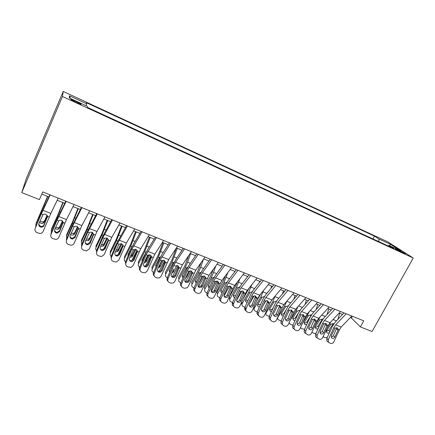 <?xml version="1.0" encoding="UTF-8"?>
<svg xmlns="http://www.w3.org/2000/svg" width="435" height="435" viewBox="0 0 435 435"><rect width="100%" height="100%" fill="white"/><g stroke="black" fill="none" stroke-linecap="round" stroke-linejoin="round"><path stroke-width="0.65" d="M76.011 102.35C80.203 104.21 81.818 104.726 80.856 103.9L75.924 101.317C71.731 99.446 70.111 98.93 71.057 99.756L76.011 102.35M62.461 96.505L21.75 192.602L26.122 179.122L63.227 91.442L387.715 241.827L413.25 258.004L62.461 96.505L63.227 91.442M350.311 317.566L351.382 317.996L360.397 326.897L363.758 320.845L42.728 191.917L39.416 199.611L21.75 192.602M399.308 250.468L395.214 248.863L401.309 252.169L405.404 253.774L399.308 250.468L398.993 251.033M378.852 241.659L378.885 238.956L374.453 236.113L86.391 102.693L86.663 103.775L69.388 95.782L69.323 97.967L87.288 106.254L87.593 107.461L393.827 248.554L388.961 245.432L388.118 245.927M378.885 238.956L390.614 244.383L400.988 250.979L388.961 245.432M360.397 326.897L372.061 331.519L413.25 258.004M41.787 194.102L48.867 196.935M57.192 200.269L64.723 203.281M73.026 206.603L80.296 209.512M88.582 212.829L95.597 215.635M103.862 218.941L110.631 221.654M118.875 224.949L125.405 227.565M133.627 230.854L139.929 233.377M148.123 236.656L154.202 239.087M162.375 242.36L168.236 244.704M176.387 247.966L182.037 250.228M190.16 253.48L195.609 255.66M203.71 258.901L208.958 261M217.032 264.23L222.089 266.253M230.142 269.477L235.009 271.424M243.034 274.637L247.722 276.513M255.72 279.71L260.228 281.516M268.205 284.707L272.544 286.442M280.488 289.623L284.664 291.292M292.586 294.462L296.594 296.066M304.489 299.231L308.339 300.77M316.212 303.918L319.91 305.397M327.751 308.54L331.301 309.959M339.115 313.086L342.519 314.451M352.339 316.256L351.382 317.996M372.925 238.924L374.453 236.113M86.663 103.775L85.972 105.645M389.434 245.65L390.614 244.383M69.388 95.782L70.427 98.473M351.784 316.033L341.198 327.049L339.333 329.866L333.857 341.79C333.036 343.237 331.921 343.78 330.508 343.422L328.458 342.28L328.311 339.686L333.797 327.713L334.993 328.175L337.109 327.745L338.082 328.882L337.913 330.399L334.901 336.962C334.249 338.12 333.351 338.555 332.226 338.267L331.519 337.739L331.356 335.608L334.993 328.175M343.982 312.901L335.021 322.373L332.242 326.603L326.783 338.512L328.311 339.686M346.2 313.793L335.662 324.88L333.797 327.713M331.236 337.212L333.346 335.809L336.826 327.74M327.854 341.807L326.935 341.094L326.783 338.512M330.883 321.846L327.055 328.088M339.648 313.298L337.935 319.29M329.409 332.786L327.212 333.15L326.245 331.807L326.56 330.769L330.774 324.287L333.351 323.477L333.857 323.792M327.278 337.435L325.01 337.603L323.134 336.652M326.293 331.378L328.947 330.29L329.86 331.796M333.047 325.048L332.596 324.635L328.947 330.29M332.596 324.635L332.905 323.368M340.578 311.536L330.083 322.699L328.218 325.543L322.721 337.565C321.895 339.017 320.769 339.566 319.333 339.202L317.18 337.935L317.088 335.428L322.601 323.357L323.819 323.83L325.962 323.401L326.979 324.662L326.788 326.076L323.76 332.699C323.102 333.862 322.194 334.297 321.052 334.004L320.274 333.395L320.16 331.318L323.819 323.83M332.748 308.393L323.868 317.99L321.095 322.264L315.614 334.27L317.088 335.428M334.906 309.258L324.461 320.497L322.601 323.357M320.051 332.965L322.253 331.557L325.744 323.477M316.729 337.603L315.701 336.766L315.614 334.27M329.197 306.963L318.795 318.284L316.941 321.155L311.416 333.275C310.585 334.743 309.443 335.287 307.991 334.917L305.718 333.498L305.696 331.106L311.242 318.942L312.471 319.421L314.641 318.991L315.701 320.394L315.495 321.693L312.45 328.365C311.786 329.54 310.873 329.98 309.709 329.676L308.85 328.958L308.796 326.968L312.471 319.421M321.345 303.809L312.542 313.543L309.78 317.86L304.272 329.958L305.696 331.106M323.444 304.652L313.091 316.049L311.242 318.942M308.703 328.648L310.992 327.24L314.494 319.159M305.413 333.33L304.293 332.345L304.272 329.958M317.642 302.325L307.344 313.798L305.495 316.707L299.938 328.92C299.101 330.399 297.948 330.948 296.469 330.573L295.311 330.132L294.076 328.952L294.131 326.718L299.704 314.451L300.955 314.94L303.146 314.51L304.244 316.076L300.966 323.966C300.297 325.152 299.372 325.592 298.192 325.288L297.246 324.428L297.257 322.547L300.955 314.94M309.763 299.16L301.047 309.029L298.296 313.39L292.76 325.587L294.131 326.718M311.797 299.976L301.547 311.531L299.704 314.451M297.176 324.265L299.557 322.857L303.07 314.782M293.929 328.985L292.701 327.816L292.76 325.587M305.908 297.611L295.708 309.247L293.87 312.183L288.285 324.499C287.443 325.989 286.274 326.538 284.778 326.158L283.598 325.712L282.25 324.287L282.391 322.259L287.986 309.899L289.259 310.389L291.477 309.965L292.603 311.694L289.308 319.502C288.633 320.698 287.698 321.139 286.502 320.829L285.458 319.779L285.539 318.061L289.259 310.389M298.002 294.435L289.373 304.44L286.632 308.85L281.07 321.15L282.391 322.259M299.971 295.229L289.824 306.947L287.986 309.899M285.474 319.812C286.562 319.926 287.388 319.459 287.954 318.409L291.488 310.111L292.603 311.716L293.87 312.183M282.272 324.581L280.928 323.161L281.07 321.15M320.122 316.843L315.032 325.353M328.729 308.932L327.125 314.467M318.132 328.751L316.207 328.931L315.217 327.473L315.533 326.522L319.736 319.975L322.335 319.159M316.011 333.389L314.026 333.433L311.917 332.177M315.266 327.142C316.375 327.386 317.289 327.028 318.012 326.071L318.768 327.359M321.938 320.633L321.65 320.361L318.012 326.071M321.65 320.361L321.954 319.062M309.171 311.759L307.48 315.19L302.755 322.721M317.648 304.495L316.169 309.53M306.713 324.597L305.044 324.646L304.038 323.064L304.337 322.215L308.529 315.598L311.15 314.782M304.592 329.251L301.754 328.768L300.563 327.539M304.07 322.841C305.218 323.134 306.164 322.786 306.92 321.791L307.512 322.846M310.672 316.142L306.92 321.791M310.546 316.022L310.851 314.761M298.035 306.593L296.088 310.742L290.221 320.225M306.403 299.998L305.071 304.473M295.142 320.339L293.712 320.301L292.695 318.583L292.972 317.838L297.149 311.161L299.802 310.334M293.016 325.016L290.422 324.461L289.123 322.65M292.76 318.491C293.924 318.812 294.892 318.463 295.659 317.441L296.094 318.246M298.709 312.537L295.659 317.441M299.508 311.117L299.579 310.411M286.708 301.335L284.523 306.229L277.644 317.746C277.459 318.844 277.889 319.627 278.922 320.089L281.276 320.693M294.99 295.43L293.826 299.28M288.992 310.672L288.601 311.308M283.402 315.989L282.212 315.892L281.184 314.026L281.44 313.401L285.605 306.653L288.28 305.821M281.184 314.037L281.309 314.092C282.489 314.413 283.468 314.059 284.234 313.031L284.501 313.559M286.181 309.856L284.234 313.031M293.989 292.826L283.897 304.625L282.065 307.594L276.453 320.008C275.605 321.508 274.42 322.063 272.903 321.672L271.701 321.22L270.249 319.475L270.467 317.735L276.094 305.272L277.383 305.772L279.629 305.343L280.782 307.094L277.47 314.967C276.791 316.174 275.844 316.615 274.626 316.299L273.495 315.005L273.642 313.504L277.383 305.772M286.056 289.639L277.525 299.786L274.795 304.239L269.2 316.637L270.467 317.735M287.959 290.401L277.921 302.287L276.094 305.272M273.588 315.288C274.719 315.446 275.578 314.983 276.171 313.891L279.71 305.702L280.776 307.3M270.434 320.106L268.988 318.371L269.2 316.637M271.864 299.976L270.026 303.043M275.219 295.952L272.783 301.645L265.975 313.118C265.709 314.304 266.133 315.147 267.248 315.652L269.363 316.272M283.402 290.792L282.435 293.946M277.715 305.528L275.861 308.584M271.5 311.542L270.532 311.411L269.51 309.394L269.733 308.894L273.876 302.075L276.23 301.145M265.888 313.564L265.464 313.156M269.477 309.53L269.684 309.622C270.885 309.948 271.864 309.595 272.631 308.556L272.745 308.785M273.474 307.164L272.631 308.556M281.88 287.959L271.902 299.933L270.075 302.929L264.436 315.446C263.583 316.963 262.381 317.517 260.842 317.12L259.624 316.658L258.091 314.5L258.357 313.14L264.007 300.574L265.317 301.08L267.596 300.656L268.77 302.423L265.448 310.362C264.763 311.58 263.806 312.02 262.571 311.699L261.359 310.073L261.56 308.877L265.317 301.08M273.919 284.762L265.486 295.055L262.767 299.557L257.145 312.058L258.357 313.14M275.752 285.501L265.834 297.556L264.007 300.574M261.517 310.688C262.686 310.894 263.583 310.432 264.203 309.301L267.737 301.243L268.743 302.836M258.374 315.549L256.884 313.417L257.145 312.058M260.777 293.859L256.612 301.053M263.577 290.406L260.859 296.991L254.132 308.415C253.779 309.682 254.198 310.595 255.394 311.15L257.281 311.764M271.636 286.083L270.896 288.448M266.057 300.645L262.843 306.022M259.418 307.007L258.678 306.865C257.732 306.419 257.395 305.691 257.667 304.685L261.973 297.426L264.268 296.474M254.002 309.008L253.393 308.225M257.596 304.946L260.614 304.342M269.575 283.022L259.717 295.164L257.895 298.192L252.229 310.813C251.37 312.341 250.158 312.901 248.592 312.493L247.357 312.031C246.243 311.531 245.731 310.644 245.808 309.361L251.734 295.8L253.067 296.317L255.372 295.892L256.574 297.681L253.235 305.685C252.545 306.909 251.577 307.355 250.321 307.028L249.081 304.984L249.288 304.174L253.067 296.317M261.593 279.814L253.257 290.254L250.555 294.805L244.905 307.409L246.052 308.469M263.349 280.521L253.551 292.75L251.734 295.8M249.255 306.012C250.468 306.273 251.397 305.816 252.044 304.641L255.628 296.012M246.079 310.9C245.052 310.383 244.579 309.513 244.66 308.295L244.905 307.409M249.217 287.937L242.855 299.351M251.8 284.675L248.755 292.266L242.126 303.641C241.664 304.984 242.077 305.963 243.361 306.577L245.014 307.164M259.69 281.304L259.222 282.777M254.154 295.784L249.516 303.663M247.162 302.374L246.64 302.243C245.623 301.754 245.291 300.976 245.65 299.9L249.886 292.706L252.115 291.738M241.931 304.369L241.218 303.01M245.53 300.286L248.14 300.188M257.074 277.998L247.336 290.319L245.525 293.386L239.832 306.109C238.967 307.648 237.738 308.214 236.145 307.795L234.889 307.322C233.562 306.686 233.078 305.604 233.426 304.07L239.266 290.95L240.62 291.477L242.953 291.048L244.182 292.858L240.827 300.938C240.136 302.167 239.152 302.619 237.88 302.281C236.847 301.787 236.45 300.938 236.694 299.737L240.62 291.477M249.065 274.784L240.838 285.376L238.146 289.976L232.469 302.684L233.557 303.728M250.75 275.458L241.072 287.872L239.266 290.95M236.792 301.259C238.054 301.575 239.022 301.129 239.701 299.911L243.295 291.222M233.59 306.175C232.415 305.49 231.996 304.44 232.339 303.021L232.469 302.684M237.369 282.005L235.759 285.746L229.337 296.92L229.941 298.791C229.365 300.21 229.762 301.259 231.137 301.933L232.567 302.466M239.881 278.732L236.455 287.464L229.995 298.687M247.558 276.448L247.406 276.916M242.029 290.906L236.607 300.253M234.715 297.649L234.416 297.556C233.323 297.018 233.002 296.181 233.459 295.044L237.608 287.91L239.756 286.931M229.675 299.661L229.337 296.92M233.274 295.55L235.569 295.74M244.372 272.897L234.759 285.398L232.959 288.497L227.233 301.33C226.363 302.88 225.118 303.445 223.503 303.026L222.231 302.542C220.752 301.798 220.295 300.59 220.86 298.91L226.602 286.023L227.973 286.556L230.338 286.132L231.594 287.965L228.223 296.11C227.527 297.355 226.532 297.801 225.238 297.464C224.063 296.86 223.699 295.892 224.15 294.549L227.973 286.556M236.335 269.667L228.217 280.417L225.542 285.072L219.833 297.888L220.86 298.91M237.94 270.314L228.397 282.908L226.602 286.023M224.188 296.447C225.477 296.784 226.466 296.338 227.157 295.104L230.773 286.366M220.898 301.363C219.653 300.547 219.3 299.389 219.833 297.888M230.555 287.491L231.376 289.041L230.555 287.491M225.357 275.877L223.329 280.879L216.94 292.179L217.538 293.929C216.891 295.403 217.282 296.496 218.723 297.214L219.931 297.671M227.837 272.56L223.965 282.587L217.538 293.929M229.691 285.991L223.987 295.979M222.084 292.826L221.997 292.793C220.85 292.217 220.534 291.336 221.056 290.15L225.134 283.044L227.113 282.054M226.7 288.818L228.011 286.529M220.833 290.738L222.845 291.118M231.458 267.71L221.98 280.401L220.192 283.528L214.161 296.964C213.215 298.182 212.046 298.584 210.66 298.176L209.36 297.687C207.859 296.931 207.392 295.708 207.957 294.017L213.726 281.015L215.124 281.559L217.516 281.135L218.805 282.989L215.151 291.667C214.39 292.586 213.471 292.885 212.394 292.565C211.198 291.956 210.823 290.971 211.279 289.618L215.124 281.559M223.394 264.475L215.396 275.382L212.731 280.086L206.995 293.011L207.957 294.017M224.922 265.089L215.515 277.867L213.726 281.015M211.41 291.564C212.481 291.89 213.395 291.591 214.156 290.678L218.044 281.44M207.995 296.469C206.804 295.626 206.467 294.473 206.995 293.011M213.226 269.483L210.703 275.942L204.347 287.356L204.885 289.101C204.243 290.591 204.651 291.695 206.114 292.423L207.093 292.793M215.673 266.111L213.563 272.413L211.279 277.633L204.885 289.101M217.136 281.026L211.258 291.488M209.262 287.905C208.186 287.29 207.903 286.42 208.408 285.284L212.465 278.095L214.259 277.111M212.623 286.583L215.635 281.222M208.191 285.838L209.947 286.36M218.332 262.441L208.996 275.317L200.791 292.478C199.839 293.364 198.773 293.625 197.604 293.25L196.288 292.75C194.76 291.983 194.282 290.749 194.847 289.041L200.644 275.931L202.068 276.481L204.488 276.056L205.804 277.932L202.405 286.219L201.813 287.051L199.344 287.584C198.126 286.964 197.74 285.974 198.197 284.61L202.068 276.481M210.246 259.195L202.362 270.26L199.719 275.018L193.95 288.057L194.847 289.041M211.687 259.771L202.422 272.745L200.644 275.931M194.88 291.488C193.744 290.618 193.434 289.476 193.95 288.057M198.425 286.611L200.883 286.078L201.47 285.257L204.901 277.514L205.592 279.031M200.986 262.767L197.876 270.923L191.558 282.462L192.025 284.191C191.389 285.697 191.819 286.817 193.303 287.557L194.048 287.839M203.401 259.342L200.687 267.335L198.387 272.598L192.025 284.191M204.368 276.013L198.49 286.632M196.239 282.88C195.31 282.228 195.081 281.38 195.554 280.336L199.589 273.071L201.187 272.109M199.567 281.51L199.692 281.929L202.966 275.997M199.692 281.929L199.061 282.652M195.353 280.858L196.859 281.478M204.988 257.08L195.793 270.151L188.214 286.524L187.191 287.796L184.337 288.242L182.999 287.736C181.444 286.953 180.955 285.708 181.52 283.984L187.349 270.76L188.79 271.32L191.248 270.896L192.591 272.799L189.176 281.157L188.263 282.25L186.077 282.527C184.837 281.896 184.445 280.896 184.902 279.52L188.79 271.32M196.876 253.822L189.122 265.062L186.49 269.869L180.699 283.022L181.52 283.984M198.235 254.366L189.111 267.536L187.349 270.76M181.542 286.415C180.471 285.523 180.188 284.392 180.699 283.022M185.228 281.57L187.398 281.298L188.311 280.211L191.759 272.402L192.379 273.903M188.665 255.671L184.848 265.823L178.562 277.486L178.964 279.205C178.334 280.727 178.78 281.864 180.291 282.609L180.791 282.799M190.546 253.632L187.599 262.18L185.288 267.487L178.964 279.205M191.373 270.951L185.544 281.662M183.015 277.753C182.227 277.079 182.058 276.263 182.499 275.306L186.272 268.319L187.887 267.046M186.457 275.991L186.697 276.926L190.051 270.76M186.697 276.926L185.593 277.954M182.308 275.79L183.586 276.464M191.422 251.631L182.374 264.904L174.778 281.423L173.391 282.935L170.852 283.147L169.492 282.636C167.91 281.842 167.404 280.58 167.975 278.846L173.831 265.502L175.3 266.073L177.784 265.649L179.16 267.574L175.735 276.007L174.517 277.274L172.592 277.383C171.33 276.747 170.928 275.73 171.385 274.344L173.706 269.058M183.282 248.363L175.658 259.771L173.048 264.638L167.219 277.9L167.975 278.846M184.549 248.874L175.582 262.245L173.831 265.502M167.981 281.244C166.98 280.336 166.73 279.221 167.219 277.9M171.814 276.448L173.728 276.345L174.941 275.083L178.404 267.204L178.954 268.694M176.289 248.113L171.602 260.636L165.354 272.435L165.691 274.137C165.072 275.676 165.528 276.829 167.067 277.584L167.317 277.682M177.306 248.336L171.972 262.289L165.691 274.137M178.154 265.834L172.401 276.589M169.59 272.517L169.226 270.2L172.983 263.131L173.929 262.147M173.157 270.309L173.5 271.842L176.893 265.486M173.5 271.842L171.956 273.039M169.057 270.63L170.107 271.331M177.621 246.09L168.736 259.565L161.119 276.241L159.411 277.916L157.144 277.97L155.757 277.448C154.153 276.649 153.631 275.371 154.202 273.62L160.091 260.157L161.581 260.739L164.098 260.315L165.507 262.267L162.065 270.771L160.586 272.158L158.884 272.152C157.6 271.505 157.187 270.483 157.644 269.08L161.581 260.739M169.46 242.812L161.972 254.393L159.379 259.314L153.522 272.701L154.202 273.62M170.634 243.285L160.091 260.157M154.186 275.975C153.267 275.056 153.049 273.963 153.522 272.701M158.182 271.244L159.873 271.25L161.347 269.874L164.827 261.924L165.3 263.392M162.967 242.594L158.144 255.372L151.935 267.297L152.201 268.988C151.587 270.537 152.06 271.701 153.62 272.479M163.854 242.953L158.438 257.003L152.201 268.988M164.702 260.663L159.063 271.397M155.947 267.155L155.741 265.007L159.471 257.863L160.308 256.938M159.079 265.801L159.775 265.002L160.08 266.677L163.5 260.168M160.08 266.677L158.133 267.965M155.589 265.383L156.426 266.068M162.217 260.347L159.775 265.002M163.587 240.457L154.865 254.138L147.231 270.972L145.241 272.756L143.202 272.712L141.794 272.179C140.162 271.364 139.63 270.075 140.2 268.303L146.117 254.725L147.634 255.312L150.184 254.894L151.625 256.867L148.172 265.453L146.464 266.911L144.947 266.834C143.642 266.182 143.218 265.143 143.675 263.73L147.634 255.312M155.404 237.167L148.052 248.929L145.48 253.909L139.597 267.411L140.2 268.303M156.48 237.602L146.117 254.725M140.157 270.597C139.325 269.667 139.14 268.607 139.597 267.411M144.317 265.954L145.828 266.024L147.525 264.578L151.021 256.558L151.418 258.004M149.363 237.151L144.458 250.016L138.297 262.077L138.488 263.751C137.906 265.198 138.308 266.34 139.7 267.172M150.184 237.477L144.686 251.637L138.488 263.751M151.016 255.443L145.524 266.084M142.098 261.674L142.033 259.733L146.524 251.609M144.904 260.908L146.214 259.771L146.443 261.43L149.863 254.796M146.443 261.43L145.834 262.169L144.099 262.751M141.908 260.038L142.533 260.674M148.786 254.763L146.214 259.771M149.314 234.721L140.761 248.619L133.11 265.616L130.875 267.471L127.596 266.818C125.932 265.992 125.383 264.687 125.96 262.903L131.908 249.195L133.447 249.799L136.035 249.38L137.509 251.376L134.04 260.038L132.142 261.544L130.772 261.43C129.44 260.766 129.005 259.717 129.467 258.287L133.447 249.799M141.103 231.425L133.904 243.372L131.348 248.407L125.438 262.033L125.96 262.903M142.082 231.817L131.908 249.195M125.878 265.1L125.438 262.033M130.223 260.57L131.587 260.685L133.469 259.189L136.987 251.098L137.302 252.528M135.541 231.621L130.549 244.573L124.437 256.775L124.546 258.428C123.997 259.771 124.334 260.875 125.557 261.75M136.28 231.915L130.701 246.172L124.546 258.428M137.085 250.174L131.778 260.641M130.571 255.742L131.702 255.285L132.425 254.448L132.583 256.09L135.986 249.358M132.583 256.09L131.854 256.927L129.853 257.389M128.037 256.046L128.097 254.366L132.006 246.683L130.701 246.172M127.999 254.595L128.428 255.138M135.078 249.201L132.425 254.448M134.79 228.886L126.416 243.002L118.744 260.163L116.297 262.071L113.154 261.37C111.463 260.527 110.903 259.206 111.474 257.406L117.455 243.573L119.021 244.187L121.642 243.769L123.154 245.791L119.663 254.535L117.602 256.074L116.352 255.932C115.003 255.258 114.557 254.198 115.014 252.751L119.021 244.187M126.558 225.58L116.977 242.812L111.034 256.558L111.474 257.406M127.433 225.934L117.455 243.573M111.355 259.483L111.034 256.558M115.889 255.095L117.129 255.242L119.179 253.708L122.713 245.547L122.947 246.955M121.485 225.993L116.411 239.038L110.343 251.381L110.376 253.018C109.865 254.252 110.131 255.318 111.186 256.215M122.143 226.26L116.477 240.62L110.376 253.018M122.893 244.867L117.836 255.046M116.042 250.381L117.575 249.962L118.407 249.043L118.489 250.669L121.865 243.866M118.489 250.669L117.646 251.588L115.384 251.898M113.763 250.25L113.926 248.912L117.341 241.99M113.861 249.059L114.111 249.451M121.093 243.622L118.407 249.043M120.011 222.954L111.822 237.292L104.139 254.622L101.496 256.563L98.462 255.823C96.739 254.97 96.168 253.632 96.739 251.816L102.752 237.858L104.346 238.478L104.949 238.103L107.005 238.065L108.549 240.115L105.047 248.934L102.834 250.5L101.687 250.337C100.311 249.652 99.854 248.581 100.316 247.123L104.346 238.478M111.757 219.637L102.361 237.124L96.391 250.995L96.739 251.816M112.529 219.947L102.752 237.858M101.306 249.532L102.448 249.69L104.645 248.14L108.195 239.902L108.348 241.284M107.189 220.273L102.029 233.416L96.015 245.895L95.966 247.515C95.493 248.641 95.695 249.652 96.581 250.555M107.771 220.507L102.018 234.976L95.966 247.515M108.435 239.538L108.212 240.006M107.722 241.001L103.699 249.26M101.301 244.84L103.209 244.535L104.161 243.54L104.161 245.15L107.483 238.309M104.161 245.15L103.204 246.15L100.686 246.259M99.316 244.198L100.92 240.468M106.847 238.01L104.161 243.54M104.976 216.913L96.978 231.485L89.278 248.983L86.462 250.951L83.52 250.179C81.764 249.315 81.176 247.961 81.747 246.128L87.788 232.04L89.414 232.671L90.148 232.241L92.106 232.257L93.688 234.334L90.175 243.241L87.832 244.818L86.772 244.649C85.369 243.948 84.901 242.866 85.358 241.398L89.414 232.671M96.695 213.59L87.489 231.333L81.486 245.335L81.747 246.128M97.353 213.851L87.788 232.04M85.2 242.79L86.478 243.866L87.533 244.04L89.86 242.469L93.433 234.155L93.492 235.52M92.655 214.46L87.408 227.69L81.443 240.316L81.731 244.758M93.15 214.656L87.31 229.234L81.307 241.92M93.683 234.237L93.454 234.71M90.855 240.153L89.42 243.16M86.337 239.125L88.609 239.011L89.67 237.95L89.583 239.538L92.845 232.692M89.583 239.538L88.522 240.609L85.755 240.479M92.334 232.355L89.67 237.95M89.664 210.768L81.867 225.575L74.157 243.247C73.569 244.459 72.58 245.122 71.188 245.237L68.311 244.437C66.528 243.562 65.919 242.192 66.495 240.337L72.569 226.118L74.222 226.76L75.081 226.287L76.951 226.352L78.572 228.457L75.037 237.445L72.58 239.038L71.59 238.858C70.165 238.152 69.682 237.053 70.144 235.569L74.222 226.76M81.367 207.435L72.362 225.444L66.327 239.576L66.495 240.337M81.91 207.653L72.569 226.118M69.953 236.76L71.389 238.108L72.373 238.288L74.82 236.705L78.409 228.315L78.376 229.653M77.87 208.544L72.531 221.866L66.62 234.644L66.647 238.826M78.278 208.708L72.346 223.389L66.403 236.232M78.523 229.174L78.376 229.49M71.139 233.236L73.771 233.388L74.929 232.263L74.76 233.834L77.941 227.021M74.76 233.834L73.591 234.965L71.378 235.025L70.579 234.547M77.539 226.668L74.929 232.263M74.081 204.51L66.495 219.555L58.768 237.407C58.154 238.668 57.121 239.337 55.658 239.413L52.836 238.597C51.02 237.706 50.4 236.319 50.971 234.449L57.077 220.094L58.758 220.746L59.736 220.24L61.531 220.338L63.184 222.47L59.639 231.545L57.067 233.149L56.142 232.964C54.69 232.246 54.196 231.137 54.652 229.636L58.758 220.746M65.761 201.166L56.963 219.452L50.9 233.715L50.971 234.449M66.185 201.334L57.077 220.094M54.457 230.572L56.033 232.246L56.958 232.426L59.513 230.838L63.118 222.367L62.993 223.677M62.83 202.525L57.398 215.945L51.547 228.875L51.314 232.741M63.151 202.65L57.121 217.446L51.238 230.441M55.707 227.162L56.55 227.674L58.676 227.657L59.938 226.477L59.682 228.027L62.76 221.29M59.682 228.027L58.41 229.212L56.267 229.229L55.158 228.451M62.466 220.942L59.938 226.477M58.219 198.137L50.846 213.433L43.108 231.463C42.472 232.768 41.39 233.443 39.868 233.481L37.089 232.649C35.235 231.741 34.599 230.343 35.175 228.451L41.309 213.96L43.021 214.629L44.109 214.091L45.827 214.221L47.529 216.38L43.968 225.542C43.44 226.619 42.548 227.152 41.292 227.152L40.417 226.967C38.938 226.238 38.432 225.112 38.889 223.601L43.021 214.629M49.878 194.788L41.292 213.351L35.175 228.451M50.177 194.907L41.309 213.96M38.72 224.215L40.406 226.282L41.276 226.461C42.521 226.466 43.408 225.934 43.935 224.862L47.529 216.391L49.226 217.043M47.529 196.402L36.208 223.008L35.735 226.477M47.758 196.489L35.811 224.552M40.042 220.888L41.265 221.796L43.326 221.823L44.691 220.588L44.337 222.122L47.284 215.521M44.337 222.122L42.967 223.356L40.895 223.334L39.498 222.171M47.094 215.2L44.691 220.588M396.671 249.777L396.905 249.353M338.142 329.404L339.333 329.866M335.662 324.88L341.198 327.049M333.346 335.809L334.901 336.962M337.913 330.399L336.592 328.735M336.451 320.861L333.069 319.524M330.774 324.287L329.757 323.89M327.017 325.075L328.218 325.543M324.461 320.497L330.083 322.699M322.253 331.557L323.76 332.699M326.788 326.076L325.516 324.423M315.718 320.682L316.941 321.155M313.091 316.049L318.795 318.284M310.992 327.24L312.45 328.365M315.495 321.693L314.271 320.051M304.25 316.223L305.495 316.707M301.547 311.531L307.344 313.798M299.557 322.857L300.966 323.966M304.027 317.24L302.852 315.614M289.824 306.947L295.708 309.247M287.954 318.409L289.308 319.502M292.385 312.721L291.265 311.101M325.288 316.457L321.753 315.065M319.736 319.975L318.703 319.573M313.95 311.987L310.269 310.536M308.529 315.598L307.48 315.19M302.439 307.453L298.611 305.941M297.149 311.161L296.088 310.742M290.754 302.842L286.763 301.27M285.605 306.653L284.523 306.229M280.782 307.094L282.065 307.594M277.921 302.287L283.897 304.625M276.171 313.891L277.47 314.967M280.559 308.132L279.493 306.528M265.992 311.993L266.236 312.52M278.884 298.165L275.007 296.637M273.876 302.075L272.783 301.645M268.77 302.423L270.075 302.929M265.834 297.556L271.902 299.933M264.203 309.301L265.448 310.362M268.553 303.472L267.547 301.879M253.931 307.028L254.339 307.98M266.829 293.413L263.093 291.939M261.973 297.426L260.859 296.991M256.574 297.681L257.895 298.192M253.551 292.75L259.717 295.164M252.044 304.641L253.235 305.685M256.356 298.736L255.405 297.159M241.691 301.95L242.262 303.369M254.589 288.584L251 287.171M249.886 292.706L248.755 292.266M244.182 292.858L245.525 293.386M241.072 287.872L247.336 290.319M239.701 299.911L240.827 300.938M243.964 293.929L243.078 292.363M242.148 283.685L238.717 282.331M237.608 287.91L236.455 287.464M231.594 287.965L232.959 288.497M228.397 282.908L234.759 285.398M227.157 295.104L228.223 296.11M229.511 278.699L226.238 277.41M225.134 283.044L223.965 282.587M218.805 282.989L220.192 283.528M215.515 277.867L221.98 280.401M214.417 290.221L215.417 291.205M218.587 284.077L217.826 282.543M216.673 273.637L213.563 272.413M212.465 278.095L211.279 277.633M205.804 277.932L207.212 278.482M202.422 272.745L208.996 275.317M201.47 285.257L202.405 286.219M203.624 268.493L200.687 267.335M199.589 273.071L198.387 272.598M192.591 272.799L194.026 273.354M189.111 267.536L195.793 270.151M188.311 280.211L189.176 281.157M190.356 263.267L187.599 262.18M186.512 267.965L185.288 267.487M179.16 267.574L180.617 268.139M175.582 262.245L182.374 264.904M174.941 275.083L175.735 276.007M176.876 257.95L174.299 256.933M173.217 262.773L171.972 262.289M165.507 262.267L166.991 262.838M161.831 256.862L168.736 259.565M161.347 269.874L162.065 270.771M163.168 252.545L160.781 251.604M159.705 257.498L158.438 257.003M151.625 256.867L153.131 257.449M147.84 251.386L154.865 254.138M147.525 264.578L148.172 265.453M149.227 247.053L147.035 246.188M145.97 252.137L144.686 251.637M137.509 251.376L139.042 251.974M133.616 245.824L140.761 248.619M133.469 259.189L134.04 260.038M135.051 241.463L133.066 240.68M123.154 245.791L124.709 246.4M119.152 240.163L126.416 243.002M119.179 253.708L119.663 254.535M120.636 235.781L118.858 235.079M117.744 241.115L116.477 240.62M108.549 240.115L110.131 240.729M104.433 234.4L111.822 237.292M104.645 248.14L105.047 248.934M105.966 230.001L104.411 229.386M103.128 235.411L102.018 234.976M93.688 234.334L95.303 234.96M89.458 228.544L96.978 231.485M89.86 242.469L90.175 243.241M91.045 224.117L89.713 223.59M88.256 229.604L87.31 229.234M78.572 228.457L80.214 229.093M74.216 222.579L81.867 225.575M74.82 236.705L75.037 237.445M75.864 218.131L74.766 217.696M73.123 223.699L72.346 223.389M63.184 222.47L64.858 223.122M58.709 216.51L66.495 219.555M59.513 230.838L59.639 231.545M60.411 212.041L59.557 211.704M57.73 217.685L57.121 217.446M42.918 210.333L50.846 213.433M43.935 224.862L43.968 225.542M47.333 217.603L47.535 216.472M44.68 205.837L44.076 205.603M42.059 211.568L41.63 211.399M80.709 104.242L80.856 103.9M338.087 328.882L337.217 327.794M326.935 341.094L328.458 342.28M333.803 323.874L333.379 323.488M326.979 324.662L326.022 323.428M315.701 336.766L317.18 337.935M315.701 320.394L314.652 318.996M304.293 332.345L305.718 333.498M304.244 316.076L303.097 314.494M292.701 327.816L294.076 328.952M280.928 323.161L282.25 324.287M322.667 319.491L322.308 319.149M311.362 315.043L311.058 314.744M299.884 310.541L299.612 310.275M268.988 318.371L270.249 319.475M265.975 313.118L265.725 312.58M256.884 313.417L258.091 314.5M254.132 308.415L253.73 307.474M256.503 298.307L255.557 296.73M244.66 308.295L245.808 309.361M242.126 303.641L241.561 302.243M244.051 293.712L243.165 292.146M232.339 303.021L233.426 304.07M229.941 298.791L229.283 297.023M214.156 290.678L215.151 291.667M200.883 286.078L201.813 287.051M199.409 281.864L199.513 282.201M187.398 281.298L188.263 282.25M186.213 276.54L186.419 277.329M173.728 276.345L174.517 277.274M172.82 271.07L173.108 272.37M159.873 271.25L160.586 272.158M159.281 265.638L159.58 267.318M145.828 266.024L146.464 266.911M145.6 260.511L145.834 262.169M131.587 260.685L132.142 261.544M131.702 255.285L131.854 256.927M117.129 255.242L117.602 256.074M117.575 249.962L117.646 251.588M102.448 249.69L102.834 250.5M103.209 244.535L103.204 246.15M87.533 244.04L87.832 244.818M88.609 239.011L88.522 240.609M72.373 238.288L72.58 239.038M73.771 233.388L73.591 234.965M56.958 232.426L57.067 233.149M58.676 227.657L58.41 229.212M41.276 226.461L41.292 227.152M43.326 221.823L42.967 223.356"/></g></svg>
